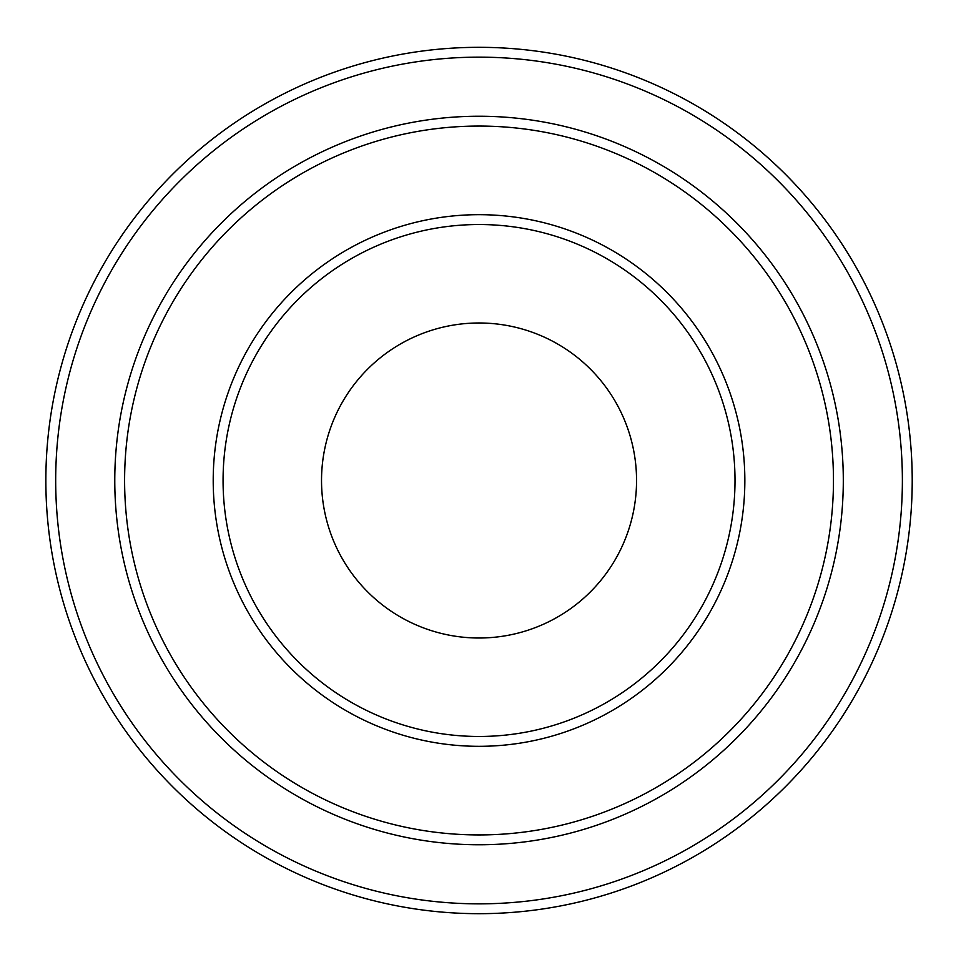 <?xml version="1.0" encoding="UTF-8"?>
<svg xmlns="http://www.w3.org/2000/svg" width="961" height="961" viewBox="0 0 961 961"><rect width="100%" height="100%" fill="white"/><g stroke="black" fill="none" stroke-linecap="round" stroke-linejoin="round"><path stroke-width="0.72" stroke-dasharray="4.8 3.6" d="M912.217 480.5A433.183 433.183 0 0 1 262.449 855.65A433.183 433.183 0 0 1 262.449 105.35A433.183 433.183 0 0 1 912.217 480.5M902.379 480.5A423.333 423.333 0 0 1 267.362 847.121A423.333 423.333 0 0 1 267.362 113.878A423.333 423.333 0 0 1 902.379 480.5M843.302 480.5A364.267 364.267 0 0 1 296.901 795.96A364.267 364.267 0 0 1 296.901 165.04A364.267 364.267 0 0 1 843.302 480.5M833.463 480.5A354.417 354.417 0 0 1 301.826 787.443A354.417 354.417 0 0 1 301.826 173.557A354.417 354.417 0 0 1 833.463 480.5M636.554 480.5A157.52 157.52 0 0 1 400.281 616.914A157.52 157.52 0 0 1 400.281 344.086A157.52 157.52 0 0 1 636.554 480.5M744.847 480.5A265.813 265.813 0 0 1 346.128 710.708A265.813 265.813 0 0 1 346.128 250.292A265.813 265.813 0 0 1 744.847 480.5M735.009 480.5A255.974 255.974 0 0 1 351.053 702.179A255.974 255.974 0 0 1 351.053 258.821A255.974 255.974 0 0 1 735.009 480.5"/><path stroke-width="1.44" d="M902.379 480.5A423.333 423.333 0 0 1 267.362 847.121A423.333 423.333 0 0 1 267.362 113.878A423.333 423.333 0 0 1 902.379 480.5M843.302 480.5A364.267 364.267 0 0 1 296.901 795.96A364.267 364.267 0 0 1 296.901 165.04A364.267 364.267 0 0 1 843.302 480.5M912.217 480.5A433.183 433.183 0 0 1 262.449 855.65A433.183 433.183 0 0 1 262.449 105.35A433.183 433.183 0 0 1 912.217 480.5M833.463 480.5A354.417 354.417 0 0 1 301.826 787.443A354.417 354.417 0 0 1 301.826 173.557A354.417 354.417 0 0 1 833.463 480.5M744.847 480.5A265.813 265.813 0 0 1 346.128 710.708A265.813 265.813 0 0 1 346.128 250.292A265.813 265.813 0 0 1 744.847 480.5M735.009 480.5A255.974 255.974 0 0 1 351.053 702.179A255.974 255.974 0 0 1 351.053 258.821A255.974 255.974 0 0 1 735.009 480.5M636.554 480.5A157.52 157.52 0 0 1 400.281 616.914A157.52 157.52 0 0 1 400.281 344.086A157.52 157.52 0 0 1 636.554 480.5"/></g></svg>
